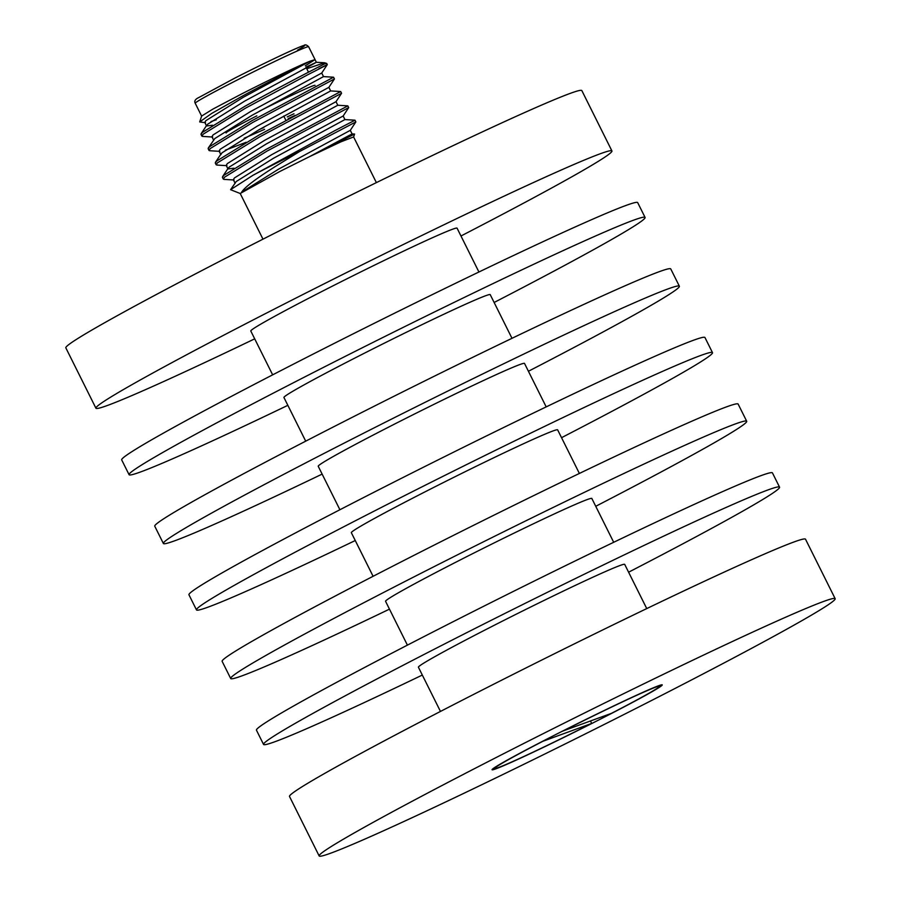<?xml version="1.0" encoding="UTF-8"?>
<svg xmlns="http://www.w3.org/2000/svg" width="901" height="901" viewBox="0 0 901 901"><rect width="100%" height="100%" fill="white"/><g stroke="black" fill="none" stroke-linecap="round" stroke-linejoin="round"><path stroke-width="1.35" d="M542.864 741.174L542.909 741.264A92.184 3.052 153.5 0 0 494.66 768.452A92.184 3.052 153.5 0 0 591.709 723.435L590.504 721.014M602.521 718.052A95.067 3.153 153.5 0 0 662.246 684.895A95.067 3.153 153.5 0 0 551.795 736.579A95.067 3.153 153.5 0 0 492.081 769.736A95.067 3.153 153.5 0 0 602.521 718.052M262.979 239.159L240.207 193.49L280.008 171.393L309.629 156.594L340.983 141.795L353.609 136.952L376.381 182.621M299.763 151.413L355.85 121.928L350.298 130.33L278.826 169.016L241.637 192.206C244.52 187.397 255.816 178.792 275.526 166.381L299.763 151.413A72.069 2.388 -26.5 0 0 273.803 164.444A72.069 2.388 -26.5 0 0 252.978 175.278L230.577 189.694L240.229 193.512M350.298 130.318L352.088 133.9L354.589 134.058L353.62 136.975M313.052 154.859L354.577 134.058L309.629 156.594L352.088 133.9M318.898 68.713C332.863 61.786 329.045 63.858 307.432 74.929L245.691 108.064L203.164 134.181L201.869 136.107L202.601 136.411L212.659 137.031M306.779 68.724L324.529 62.777L324.315 64.016C316.386 68.071 277.317 88.174 244.824 106.329L202.297 132.447L201.002 134.373L201.869 136.107M355.861 121.928L354.994 120.193L335.138 130.487L252.978 175.278M235.127 183.275L233.336 179.693L234.451 177.936L271.685 154.69L343.157 116.004L348.71 107.602L267.113 151.041L224.597 177.159L223.29 179.085L224.022 179.389L234.08 179.997M348.71 107.602L347.842 105.867L266.245 149.307L223.73 175.413L222.423 177.339L223.29 179.085M336.017 101.678L337.796 105.248L266.324 143.946L229.091 167.192L227.987 168.949L226.196 165.367L227.311 163.61L264.545 140.365L336.017 101.678L341.569 93.276L259.972 136.715L217.445 162.833L216.15 164.759L216.882 165.063L226.939 165.671M341.569 93.276L340.702 91.542L259.105 134.981L216.578 161.088L215.283 163.013L216.15 164.759M328.876 87.352L330.656 90.933L259.184 129.631L221.95 152.866L220.846 154.623L219.056 151.041L220.171 149.284L257.404 126.05L328.865 87.352L334.429 78.961L252.832 122.39L210.305 148.507L209.009 150.433L209.742 150.737L219.799 151.345M244.16 138.258L264.567 129.35M288.14 118.639L295.111 115.384M334.429 78.95L333.561 77.216L251.965 120.655L209.437 146.762L208.142 148.688L209.009 150.433M259.319 129.553L263.7 127.604M287.273 116.893L293.985 113.763M205.518 122.705L199.673 121.928L201.644 116.06L212.94 109.066L241.445 94.042C267.665 80.651 298.738 65.66 309.843 61.291L315.046 59.59L305.315 65.784M199.673 121.928L211.836 113.346L241.862 96.396C268.385 82.014 299.628 66.167 309.843 61.291L243.112 97.398L205.879 120.644L204.775 122.39L206.554 125.971L212.535 125.228M315.068 85.336A51.886 1.723 153.5 0 0 259.364 111.217M285.887 120.34L283.759 116.049M835.159 598.681L805.517 539.215A288.286 9.551 153.5 0 0 470.604 695.955A288.286 9.551 153.5 0 0 289.514 796.484L319.157 855.95A288.286 9.551 153.5 0 0 654.07 699.21A288.286 9.551 153.5 0 0 835.159 598.681A288.286 9.551 153.5 0 0 500.258 755.421A288.286 9.551 153.5 0 0 319.157 855.95M646.749 608.592L624.697 564.375A115.249 3.818 153.5 0 0 490.82 627.028A115.249 3.818 153.5 0 0 418.413 667.224L440.465 711.441M628.605 572.203A288.286 9.551 153.5 0 0 779.556 487.159L772.461 472.924A288.286 9.551 153.5 0 0 437.548 629.653A288.286 9.551 153.5 0 0 256.458 730.193L263.554 744.429A288.286 9.551 153.5 0 0 422.321 675.052M779.556 487.159A288.286 9.551 153.5 0 0 444.655 643.9A288.286 9.551 153.5 0 0 263.554 744.429M613.694 542.289L591.833 498.456A115.249 3.818 153.5 0 0 457.956 561.12A115.249 3.818 153.5 0 0 385.56 601.305L407.41 645.139M595.741 506.294A288.286 9.551 153.5 0 0 746.704 421.251L738.144 404.087A288.286 9.551 153.5 0 0 403.231 560.816A288.286 9.551 153.5 0 0 222.142 661.357L230.701 678.521A288.286 9.551 153.5 0 0 389.469 609.144M746.704 421.251A288.286 9.551 153.5 0 0 411.791 577.992A288.286 9.551 153.5 0 0 230.701 678.521M579.377 473.453L557.629 429.845A115.249 3.818 153.5 0 0 423.74 492.509A115.249 3.818 153.5 0 0 351.345 532.694L373.093 576.302M561.537 437.683A288.286 9.551 153.5 0 0 712.488 352.64L704.954 337.526A288.286 9.551 153.5 0 0 370.052 494.255A288.286 9.551 153.5 0 0 188.951 594.795L196.486 609.909A288.286 9.551 153.5 0 0 355.253 540.532M712.488 352.64A288.286 9.551 153.5 0 0 377.587 509.369A288.286 9.551 153.5 0 0 196.486 609.909M546.186 406.892L524.517 363.43A115.249 3.818 153.5 0 0 390.629 426.083A115.249 3.818 153.5 0 0 318.233 466.279L339.902 509.741M528.425 371.257A288.286 9.551 153.5 0 0 679.377 286.214L670.761 268.937A288.286 9.551 153.5 0 0 335.848 425.677A288.286 9.551 153.5 0 0 154.758 526.207L163.374 543.483A288.286 9.551 153.5 0 0 322.141 474.106M679.377 286.214A288.286 9.551 153.5 0 0 344.464 442.954A288.286 9.551 153.5 0 0 163.374 543.483M511.993 338.314L490.223 294.638A115.249 3.818 153.5 0 0 356.334 357.303A115.249 3.818 153.5 0 0 283.939 397.487L305.709 441.163M494.131 302.477A288.286 9.551 153.5 0 0 645.082 217.434L637.694 202.624A288.286 9.551 153.5 0 0 302.792 359.364A288.286 9.551 153.5 0 0 121.691 459.893L129.08 474.703A288.286 9.551 153.5 0 0 287.847 405.326M645.082 217.434A288.286 9.551 153.5 0 0 310.169 374.174A288.286 9.551 153.5 0 0 129.08 474.703M478.927 272.001L457.066 228.156A115.249 3.818 153.5 0 0 323.189 290.82A115.249 3.818 153.5 0 0 250.793 331.005L272.654 374.85M460.974 235.994A288.286 9.551 153.5 0 0 611.925 150.951L581.843 90.596A288.286 9.551 153.5 0 0 246.93 247.336A288.286 9.551 153.5 0 0 65.841 347.865L95.934 408.221A288.286 9.551 153.5 0 0 254.69 338.844M611.925 150.951A288.286 9.551 153.5 0 0 277.024 307.691A288.286 9.551 153.5 0 0 95.934 408.221M659.318 685.492L659.667 686.179A92.184 3.052 153.5 0 1 611.407 713.367L562.573 731.116M659.667 686.179A92.184 3.052 153.5 0 0 562.618 731.195M226.106 132.976A49.003 1.622 -26.5 0 1 256.841 115.846M213.695 140.297L211.915 136.715L213.03 134.959L250.253 111.724L321.725 73.026L327.288 64.635L326.725 63.498A72.069 2.388 153.5 0 0 326.658 63.442A72.069 2.388 153.5 0 0 324.315 64.016M305.98 67.113L316.364 62.282L311.791 64.838L244.903 100.98L207.669 124.214L206.554 125.971M321.725 73.026L323.515 76.608L252.043 115.305L214.81 138.54L208.322 147.967M227.987 168.949L233.967 168.194M343.157 115.992L344.937 119.574L273.465 158.272L236.231 181.518L230.577 189.694M211.025 121.556L216.285 119.799M225.306 150.208L246.142 142.279M542.909 741.264L591.709 723.435M234.474 78.297C263.531 63.453 297.139 47.404 304.144 45.354C305.169 44.397 306.655 44.847 308.615 46.706A63.352 2.095 153.5 0 0 235.015 81.146A63.352 2.095 153.5 0 0 195.213 103.243C194.087 101.081 195.269 99.178 198.761 97.556L234.474 78.297A60.468 2.005 -26.5 0 1 292.87 49.96A60.468 2.005 -26.5 0 1 297.521 50.163M494.311 767.765L494.66 768.452M201.633 116.105L195.213 103.243M308.514 72.193L306.295 67.755M324.765 62.822L326.658 63.442M315.046 59.59L308.615 46.706M324.529 62.777L316.364 62.282L315.035 59.601M206.734 125.25L201.182 133.641M323.504 76.596L333.561 77.216M330.656 90.922L340.702 91.542M221.027 153.902L215.463 162.293M337.796 105.248L347.842 105.867M228.167 168.228L222.603 176.619M344.937 119.574L354.983 120.193"/></g></svg>

